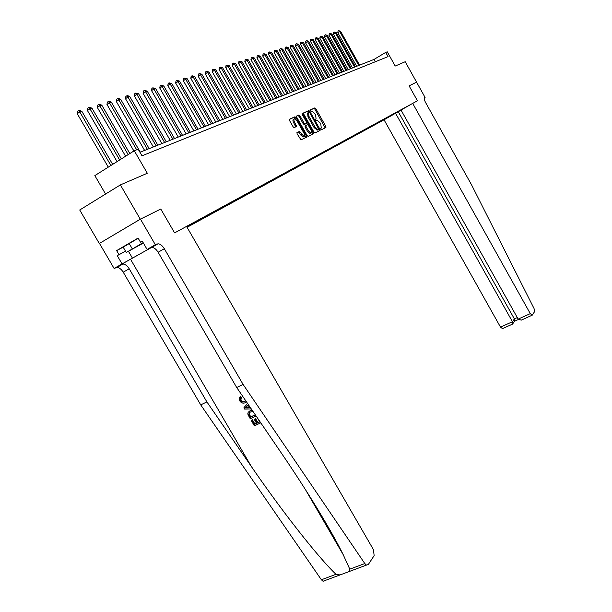 <?xml version="1.0" encoding="UTF-8"?>
<svg xmlns="http://www.w3.org/2000/svg" width="612" height="612" viewBox="0 0 612 612"><rect width="100%" height="100%" fill="white"/><g stroke="black" fill="none" stroke-linecap="round" stroke-linejoin="round"><path stroke-width="0.92" d="M320.787 129.186L321.476 129.736L325.928 127.518L325.791 126.332L315.807 108.691L314.828 107.896L310.269 109.93L310.353 110.764L311.003 111.33L311.852 111.001L314.813 113.595L315.647 115.071L316.067 118.873L315.478 119.149L315.57 119.983L316.213 120.549L317.085 120.197L320 122.767L320.833 124.244L321.269 128.061L320.688 128.352L320.787 129.186M319.724 129.354L320.206 130.134M296.988 132.597L297.111 133.852L301.012 139.88L306.459 137.195L306.337 135.948L295.933 117.611L294.969 116.777L289.407 119.248L289.522 120.495L293.094 126.783L294.066 127.625L296.491 126.508L294.609 122.163C293.661 120.266 293.622 119.149 294.487 118.812L297.072 121.038L303.927 133.125C304.883 135.061 304.921 136.185 304.026 136.514L299.398 131.458L296.95 132.613M416.611 82.138L409.099 85.864L417.453 100.804L412.695 103.39L530.29 313.627L532.264 315.149L534.643 311.531L534.047 308.509L471.554 184.832L425.577 102.51C424.277 99.985 423.978 98.371 424.674 97.668L425.088 97.446L405.213 61.72L395.214 66.05L387.243 51.798L385.69 52.41L388.046 56.618L141.999 155.815L138.19 149.229L134.288 150.751L94.845 175.606L105.578 194.042M140.286 219.195L99.305 243.5L140.454 219.119L160.78 209.029L140.286 219.195L120.373 184.908L147.316 173.257L134.288 150.751M416.558 82.161L409.099 85.864L417.453 100.804L174.604 232.897L160.78 209.029L174.604 232.897L186.545 226.402L373.45 549.66L374.146 555.635L368.248 564.601L366.473 565.09L364.806 563.553L243.102 384.443L164.322 248.724C162.486 245.756 160.413 244.104 158.118 243.767L155.326 244.723L140.454 219.119M313.987 132.169L314.989 132.957L320.061 130.433L319.923 129.231L309.817 111.376L308.884 110.558L303.628 112.899L303.751 114.1L313.987 132.169M313.352 133.768L308.058 136.384L307.117 135.566L296.736 117.252L296.613 116.028L298.985 114.987L299.941 115.813L304.126 123.203L305.143 123.999L306.635 123.303L306.513 122.086L302.175 114.429L302.137 113.572L302.795 114.153L313.222 132.544L313.352 133.768M99.305 243.5L79.721 209.993L120.373 184.908M187.065 227.304L384.038 119.791L500.509 327.137L512.451 321.721L514.394 318.913L517.301 317.59M403.79 108.339L186.614 226.524M387.09 117.428L387.35 117.886L392.009 115.224M387.35 117.886L187.004 227.197M385.69 52.41L374.116 59.379L139.957 152.281M375.424 61.705L374.116 59.379M303.583 136.774L303.101 137.057L300.568 134.854L298.457 131.985L296.851 132.766M308.44 110.803L309.029 111.851M295.65 125.697L296.185 126.646M396.079 112.531L396.079 112.914M325.14 127.908L314.912 109.219L313.994 108.416L310.162 110.114M313.038 132.651L313.489 133.248M309.083 112.21L307.981 111.101L303.483 113.098M319.265 130.83L318.76 129.308M318.806 129.277L309.825 112.746L309.175 112.172L308.494 112.47L308.907 116.295L315.004 127.074L317.934 129.652L318.806 129.277L317.276 130.119L318.186 129.583M308.372 112.547L307.591 113.013L307.997 116.838L308.907 116.295M317.276 130.119L314.094 127.61L307.997 116.838M306.161 136.048L306.597 136.637M296.468 116.234L298.908 115.002M305.755 123.823L304.149 124.565L303.208 123.746L299.023 116.364L297.998 115.553M306.719 123.226L307.553 124.687M311.562 131.771L312.304 133.079L313.222 132.544M308.463 130.853L310.957 133.034C311.814 132.712 311.776 131.603 310.827 129.706L308.448 125.506L307.515 124.687L305.946 125.414L306.077 126.638L308.463 130.853L307.545 131.396L310.039 133.577L310.491 133.309M305.916 125.437L305.028 125.957L305.159 127.181L306.077 126.638M307.545 131.396L305.159 127.181M312.556 134.166L312.304 133.079M294.035 119.088L293.569 119.363C292.697 119.7 292.735 120.816 293.683 122.721L294.609 122.163M295.703 126.875L293.683 122.721M295.665 119.309L294.043 117.328L289.262 119.455M305.656 137.593L304.661 135.175M359.581 65.147L340.563 31.258L339.698 31.526L337.809 32.711L356.674 66.303M337.809 32.711L338.023 31.181L338.773 30.707L339.698 31.526L358.762 65.476M338.773 30.707L340.563 31.258M395.528 113.212L512.451 321.721L512.856 323.664L514.799 320.841L514.394 318.913L398.259 111.728L384.038 119.791M425.088 97.446L424.583 97.729M401.059 110.122L398.259 111.728M412.695 103.39L401.028 110.068L518.165 319.127L530.29 313.627M502.521 328.621L500.509 327.137M522.564 319.548L521.248 320.145L518.165 319.127M514.47 321.315L514.799 320.841M512.06 324.299L512.856 323.664M259.649 421.767L257.882 422.54L255.541 418.501L254.248 419.35L255.541 418.501M256.482 423.198L254.875 423.994L252.358 419.664L251.195 420.39L252.358 419.664M240.799 397.915L240.531 400.516C241.702 402.076 243.048 402.459 244.57 401.671L245.091 401.204C243.53 402.038 242.138 401.694 240.906 400.179L241.289 397.479L240.44 396.507L239.965 396.928L240.799 397.915L241.289 397.479M324.903 580.742L323.052 581.262L321.377 579.771L200.736 404.899L206.894 401.923L129.209 268.767C127.388 265.86 125.315 264.262 122.974 263.986L121.306 264.338L151.807 247.325M206.894 401.923L251.341 466.497C282.147 511.525 318.577 557.823 335.996 574.308L339.997 574.951L349.108 571.562L349.789 569.16L343.21 554.686C331.444 530.711 306.566 489.937 281.459 453.217L236.714 387.526L158.133 252.259C156.297 249.298 154.232 247.653 151.921 247.332L150.3 247.653L156.504 244.081M236.714 387.526L243.102 384.443M200.736 404.899L123.234 272.179C121.421 269.28 119.34 267.689 116.991 267.421L114.1 268.454L99.473 243.415M125.552 251.218L117.236 255.64L125.514 251.15M142.29 241.174L140.454 242.145L138.083 238.076L116.64 250.599L118.988 254.623M140.454 242.145L142.252 241.097L147.11 249.451L155.326 244.723M114.1 268.454L151.753 247.325M117.236 255.64L122.04 263.879M150.774 247.455L147.11 249.451M116.64 250.599L123.188 247.164M244.57 401.671L245.779 400.829M246.475 401.854L245.205 402.75C243.094 403.683 241.266 403.04 239.72 400.829L239.506 397.494L239.965 396.928M248.181 404.348L249.903 407.852L250.545 407.829M251.295 408.931L244.601 409.038L243.89 407.814L247.485 403.331M246.582 407.99L248.923 407.898L247.393 405.266L245.022 408.059L247.064 407.554L245.404 407.707L247.439 405.343M249.903 407.852L250.308 407.477M248.671 407.454L247.064 407.554M245.022 408.059L245.404 407.707M256.099 415.984L250.224 418.715L248.005 414.691L247.845 413.345L248.204 412.281L249.925 410.843L252.289 410.392M253.146 411.647L250.537 411.93L249.138 413.039L248.877 414.378L250.377 417.269L255.388 414.936M249.925 410.843L250.43 410.361M255.28 414.775L250.759 416.91L249.268 414.01L249.597 412.61L249.138 413.039M250.377 417.269L250.759 416.91M248.877 414.378L249.268 414.01M249.474 415.709L249.857 415.357M255.036 418.983L257.384 423.022L259.748 421.936L257.384 417.858M257.384 423.022L257.882 422.54M251.983 420.023L254.5 424.353L256.596 423.389L254.248 419.35M260.773 422.838L254.34 425.799L251.195 420.39M355.434 66.792L336.225 32.597L335.353 32.872L333.441 34.065L352.489 67.963M333.441 34.065L333.662 32.52L334.42 32.046L335.353 32.872L354.593 67.129M334.42 32.046L336.225 32.597M351.204 68.475L331.811 33.966L330.924 34.241L329.004 35.442L348.228 69.653M329.004 35.442L329.218 33.889L329.99 33.408L330.924 34.241L350.347 68.812M329.99 33.408L331.811 33.966M346.897 70.181L327.321 35.358L326.41 35.641L324.475 36.85L343.89 71.374M324.475 36.85L324.697 35.282L325.469 34.792L326.41 35.641L346.025 70.525M325.469 34.792L327.321 35.358M342.513 71.918L322.738 36.774L321.813 37.064L319.862 38.281L339.476 73.126M319.862 38.281L320.091 36.697L320.864 36.207L321.813 37.064L341.626 72.27M320.864 36.207L322.738 36.774M143.185 242.712L132.039 249.199L143.353 242.987M143.392 243.056L126.279 252.473L123.18 247.149L138.197 238.275M126.279 252.473L143.147 242.635M129.124 243.415L132.261 248.801M338.046 73.692L318.072 38.219L317.131 38.51L315.165 39.742L334.971 74.909M315.165 39.742L315.394 38.143L316.175 37.646L317.131 38.51L337.143 74.052M316.175 37.646L318.072 38.219M333.486 75.498L313.313 39.688L312.35 39.987L310.376 41.233L330.381 76.73M310.376 41.233L310.605 39.612L311.401 39.114L312.35 39.987L332.568 75.865M311.401 39.114L313.313 39.688M328.843 77.341L308.471 41.188L307.484 41.494L305.495 42.748L325.706 78.588M305.495 42.748L305.732 41.111L306.528 40.614L307.484 41.494L327.91 77.716M306.528 40.614L308.471 41.188M324.115 79.216L303.529 42.718L302.527 43.031L300.523 44.294L320.94 80.478M300.523 44.294L300.76 42.641L301.563 42.136L302.527 43.031L323.159 79.598M301.563 42.136L303.529 42.718M319.288 81.136L298.488 44.278L297.463 44.592L295.443 45.869L316.075 82.406M295.443 45.869L295.688 44.202L296.491 43.697L297.463 44.592L318.309 81.518M296.491 43.697L298.488 44.278M314.369 83.087L293.347 45.869L292.307 46.191L290.272 47.484L311.118 84.372M290.272 47.484L290.516 45.793L291.327 45.28L292.307 46.191L313.375 83.484M291.327 45.28L293.347 45.869M309.351 85.076L288.107 47.491L287.043 47.82L284.993 49.121L306.061 86.384M284.993 49.121L285.238 47.422L286.056 46.902L287.043 47.82L308.333 85.481M286.056 46.902L288.107 47.491M304.225 87.111L282.752 49.151L281.673 49.48L279.608 50.796L300.897 88.426M279.608 50.796L279.86 49.075L280.686 48.555L281.673 49.48L303.192 87.524M280.686 48.555L282.752 49.151M299 89.184L277.297 50.834L276.188 51.179L274.107 52.502L295.634 90.515M274.107 52.502L274.367 50.765L275.193 50.238L276.188 51.179L297.945 89.604M275.193 50.238L277.297 50.834M293.668 91.295L271.72 52.563L270.596 52.915L268.5 54.246L290.264 92.649M268.5 54.246L268.76 52.494L269.594 51.959L270.596 52.915L292.59 91.731M269.594 51.959L271.72 52.563M288.221 93.46L266.036 54.323L264.881 54.682L262.77 56.029L284.771 94.829M262.77 56.029L263.03 54.254L263.879 53.711L264.881 54.682L287.12 93.896M263.879 53.711L266.036 54.323M282.66 95.663L260.23 56.12L259.052 56.488L256.918 57.842L279.171 97.048M256.918 57.842L257.185 56.052L258.042 55.508L259.052 56.488L281.535 96.115M258.042 55.508L260.23 56.12M276.984 97.92L254.294 57.956L253.093 58.331L250.943 59.701L273.449 99.32M250.943 59.701L251.218 57.888L252.075 57.337L253.093 58.331L275.828 98.371M252.075 57.337L254.294 57.956M271.185 100.223L248.235 59.831L247.003 60.213L244.838 61.598L267.605 101.638M244.838 61.598L245.121 59.762L245.986 59.211L247.003 60.213L270.007 100.682M245.986 59.211L248.235 59.831M265.256 102.571L242.038 61.751L240.784 62.141L238.603 63.533L261.63 104.009M238.603 63.533L238.887 61.682L239.759 61.124L240.784 62.141L264.055 103.045M239.759 61.124L242.038 61.751M259.197 104.973L235.712 63.709L234.427 64.107L232.231 65.515L255.525 106.427M232.231 65.515L232.514 63.64L233.394 63.074L234.427 64.107L257.966 105.463M233.394 63.074L235.712 63.709M253.001 107.429L229.24 65.714L227.932 66.119L225.713 67.542L249.283 108.905M225.713 67.542L226.004 65.645L226.891 65.079L227.932 66.119L251.746 107.926M226.891 65.079L229.24 65.714M246.674 109.946L222.623 67.756L221.284 68.177L219.05 69.615L242.903 111.438M219.05 69.615L219.348 67.695L220.236 67.121L221.284 68.177L245.389 110.451M220.236 67.121L222.623 67.756M240.195 112.509L215.852 69.852L214.483 70.281L212.234 71.734L236.377 114.023M212.234 71.734L212.532 69.791L213.435 69.21L214.483 70.281L238.887 113.036M213.435 69.21L215.852 69.852M233.57 115.14L208.929 71.994L207.529 72.43L205.257 73.899L229.699 116.678M205.257 73.899L205.563 71.933L206.473 71.344L207.529 72.43L232.231 115.676M206.473 71.344L208.929 71.994M226.792 117.833L201.845 74.19L200.407 74.633L198.12 76.118L222.867 119.386M198.12 76.118L198.433 74.129L199.344 73.539L200.407 74.633L225.415 118.376M199.344 73.539L201.845 74.19M219.853 120.579L194.593 76.431L193.117 76.89L190.814 78.39L215.875 122.163M190.814 78.39L191.128 76.378L192.053 75.773L193.117 76.89L218.446 121.138M192.053 75.773L194.593 76.431M212.747 123.402L187.165 78.734L185.658 79.2L183.332 80.707L208.715 125.001M183.332 80.707L183.654 78.673L184.587 78.068L185.658 79.2L211.308 123.976M184.587 78.068L187.165 78.734M205.471 126.286L179.553 81.09L178.016 81.564L175.667 83.094L201.379 127.916M175.667 83.094L175.996 81.029L176.937 80.417L178.016 81.564L203.995 126.875M176.937 80.417L179.553 81.09M198.02 129.247L171.765 83.5L170.182 83.989L167.818 85.535L193.866 130.892M167.818 85.535L168.155 83.446L169.096 82.827L170.182 83.989L196.506 129.843M169.096 82.827L171.765 83.5M190.378 132.276L163.779 85.971L162.157 86.476L159.77 88.029L186.163 133.944M159.77 88.029L160.115 85.917L161.071 85.297L162.157 86.476L188.825 132.888M161.071 85.297L163.779 85.971M182.552 135.382L155.586 88.503L153.926 89.023L151.524 90.591L178.268 137.08M151.524 90.591L151.875 88.457L152.832 87.822L153.926 89.023L180.961 136.009M152.832 87.822L155.586 88.503M174.519 138.564L147.194 91.104L145.488 91.632L143.063 93.223L170.174 140.293M143.063 93.223L143.422 91.058L144.394 90.415L145.488 91.632L172.89 139.215M144.394 90.415L147.194 91.104M166.288 141.831L138.58 93.766L136.836 94.309L134.388 95.923L161.874 143.583M134.388 95.923L134.755 93.72L135.726 93.078L136.836 94.309L164.613 142.497M135.726 93.078L138.58 93.766M157.835 145.189L129.744 96.505L127.946 97.063L125.483 98.685L153.36 146.964M125.483 98.685L125.858 96.459L126.845 95.809L127.946 97.063L156.121 145.87M126.845 95.809L127.564 95.587L129.744 96.505M149.167 148.624L120.671 99.312L118.827 99.878L116.341 101.523L144.616 150.43M116.341 101.523L116.724 99.266L117.718 98.609L118.827 99.878L147.4 149.328M117.718 98.609L118.46 98.387L120.671 99.312M140.263 152.159L111.361 102.196L106.962 104.445L133.906 150.996M106.962 104.445L107.345 102.15L108.347 101.485L109.464 102.778L136.683 149.818M108.347 101.485L109.112 101.255L111.361 102.196M129.828 153.558L101.791 105.157L99.848 105.754L97.323 107.437L125.598 156.228M97.323 107.437L97.713 105.119L98.723 104.445L99.848 105.754L128.153 154.614M98.723 104.445L99.504 104.208L101.791 105.157M121.36 158.898L91.961 108.194L89.964 108.814L87.417 110.52L117.06 161.606M87.417 110.52L87.822 108.163L88.839 107.483L89.964 108.814L119.638 159.977M88.839 107.483L89.643 107.238L91.961 108.194M112.662 164.376L81.855 111.323L79.805 111.958L77.234 113.679L108.286 167.137M77.234 113.679L77.648 111.292L78.673 110.604L79.805 111.958L110.894 165.492M78.673 110.604L79.499 110.351L81.855 111.323M320.612 128.451L321.269 128.061M315.387 119.271L316.067 118.873M313.933 108.431L314.828 107.896M314.912 109.219L315.807 108.691M324.895 126.86L325.791 126.332M307.92 111.116L308.823 110.581M308.915 111.92L309.817 111.376M319.02 129.759L319.923 129.231M314.094 127.61L315.004 127.074M299.023 116.364L299.941 115.813M303.208 123.746L304.126 123.203M304.225 124.542L305.143 123.999M305.725 123.846L306.635 123.303M302.213 114.505L302.795 114.153M298.381 132.031L299.314 131.481M299.421 132.835L300.354 132.284M300.568 134.854L301.502 134.311M295.443 125.82L296.369 125.269M293.974 117.351L294.892 116.8M295.015 118.162L295.933 117.611M305.411 136.491L306.337 135.948M251.341 466.497L130.54 259.281M158.133 252.259L164.322 248.724M129.209 268.767L123.234 272.179M321.377 579.771L335.996 574.308M349.789 569.16L364.806 563.553M121.306 264.338L115.324 267.781M128.466 251.303L132.467 258.172M246.047 406.858L246.529 406.414M313.994 108.416L314.889 107.88M307.981 111.101L308.884 110.558M317.024 130.188L317.934 129.652M298.067 115.53L298.985 114.987M304.149 124.565L305.067 124.022M310.039 133.577L310.957 133.034M298.465 132.008L299.398 131.458M303.101 137.057L304.026 136.514M294.043 117.328L294.969 116.777M531.912 315.31L521.248 320.145M514.577 321.224L518.418 319.487M512.642 324.039L502.146 328.789M343.21 554.686L305.365 489.478M122.974 263.986L116.991 267.421M151.921 247.332L158.118 243.767M323.052 581.262L339.997 574.951M349.108 571.562L366.473 565.09M240.883 397.984L240.424 398.389"/></g></svg>
